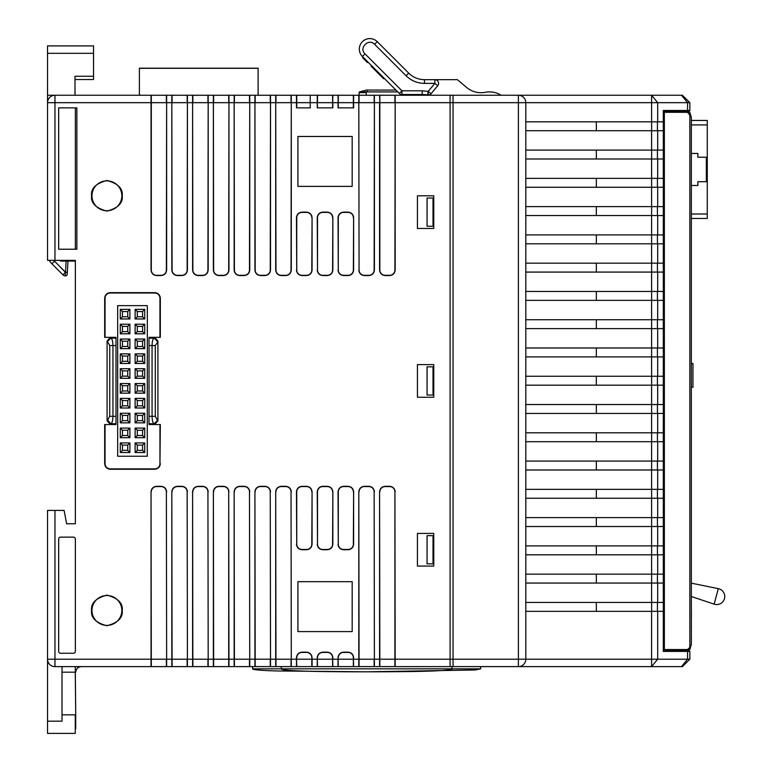 <?xml version="1.0" encoding="UTF-8"?>
<svg xmlns="http://www.w3.org/2000/svg" width="772" height="772" viewBox="0 0 772 772"><rect width="100%" height="100%" fill="white"/><g stroke="black" fill="none" stroke-linecap="round" stroke-linejoin="round"><path stroke-width="1.16" d="M422.245 90.806L401.942 90.806L401.942 94.512L422.245 94.512L422.245 90.806L428.209 91.347L431.056 93.73A3.706 3.706 0 0 1 427.553 94.995A29.683 29.683 0 0 1 428.846 95.255M121.841 610.449A14.938 14.938 0 0 0 106.903 595.511A14.938 14.938 0 0 0 91.965 610.449A14.938 14.938 0 0 0 106.903 625.388A14.938 14.938 0 0 0 121.841 610.449M121.841 195.798A14.938 14.938 0 0 0 106.903 180.86A14.938 14.938 0 0 0 91.965 195.798A14.938 14.938 0 0 0 106.903 210.737A14.938 14.938 0 0 0 121.841 195.798M386.164 50.595L399.278 63.709M383.008 47.449L377.769 42.199M428.209 91.347L428.209 95.052A3.706 3.706 0 0 1 427.553 94.995A29.683 29.683 0 0 0 422.245 94.512A29.683 29.683 0 0 1 427.553 94.995L428.209 91.347L434.887 83.386L434.887 79.67L457.381 79.67L466.693 87.497A22.263 22.263 0 0 0 485.221 92.302A22.263 22.263 0 0 1 501.202 95.255M657.676 611.337L657.676 659.201L687.553 659.201L687.553 651.404L663.293 651.404L663.293 110.473L689.85 110.473L688.74 111.583L663.293 111.583M686.646 650.294L687.553 651.404L689.85 651.404L688.74 650.294L663.293 650.294M93.528 58.228L93.528 62.899A7.421 7.421 0 0 0 93.547 62.387L93.547 53.316L47.536 53.316L47.536 260.357L54.957 260.357L54.957 102.676L47.536 102.676A7.421 7.421 -90 0 1 54.957 95.255L47.536 95.255M93.528 45.895L47.536 45.895L93.528 45.895L93.528 76.254L74.99 76.254L74.99 95.255M74.99 79.526L93.528 79.526L93.528 76.254M93.528 52.795L93.547 53.316A7.421 7.421 0 0 0 93.528 52.805A7.421 7.421 0 0 1 93.547 53.316L93.528 52.795L93.547 53.316M47.536 45.895L47.536 53.316M60.525 260.357L60.525 261.081L74.99 261.081L75.366 260.357L75.366 523.773L66.614 523.773L64.086 510.417L47.536 510.417L47.536 721.183L62.011 721.183L62.011 672.18L75.26 672.18L75.733 714.853L75.26 666.622M62.011 714.853L75.26 714.853L75.26 733.4L47.536 733.4L47.536 721.183M427.061 563.849L433.015 563.849L433.015 535.652L427.061 535.652L427.061 563.849L427.08 535.652M427.061 395.032L433.015 395.032L433.015 366.835L427.061 366.835L427.061 395.032L427.08 366.835M427.061 226.225L433.015 226.225L433.015 198.028L427.061 198.028L427.061 226.225L427.08 198.028M453.048 95.274L450.086 95.274M681.473 666.622L682.429 666.622L689.85 659.201L687.553 659.201L681.473 666.622L450.086 666.603L450.086 659.201L394.917 659.201L394.917 666.603L379.843 666.603L379.583 491.86L379.583 659.201L394.917 659.201L394.917 491.86A5.298 5.298 0 0 0 389.609 486.563L385.151 486.563A5.298 5.298 0 0 0 379.843 491.86M159.958 463.673L159.958 424.532L149.015 424.532L149.015 337.345L159.958 337.345L159.958 298.204A5.192 5.192 0 0 0 154.767 293.013L110.242 293.013A5.192 5.192 0 0 0 105.05 298.204L105.05 337.345L115.993 337.345L115.993 424.532L105.05 424.532L105.05 463.673A5.192 5.192 0 0 0 110.242 468.865L154.767 468.865A5.192 5.192 0 0 0 159.958 463.673L160.325 424.532L154.207 424.532L157.913 420.817L157.913 341.06L157.913 420.074L154.207 423.751L149.015 423.741M156.6 95.274L166.636 95.255A1.853 1.853 0 0 0 166.366 95.274L166.366 102.676L151.302 102.676L151.302 95.274A1.853 1.853 0 0 0 151.042 95.255L54.957 95.255A7.421 7.421 -90 0 0 47.536 102.676M177.377 95.274L187.413 95.255A1.853 1.853 0 0 0 187.152 95.274L187.152 102.676L172.079 102.676L172.079 95.274A1.853 1.853 0 0 0 171.818 95.255L177.377 95.255L171.818 95.255L172.079 270.007A5.298 5.298 0 0 0 177.377 275.315L181.845 275.315A5.298 5.298 0 0 0 187.152 270.007L187.413 95.255L208.189 95.255A1.853 1.853 0 0 0 207.929 95.274L207.929 102.676L192.855 102.676L192.855 95.274A1.853 1.853 0 0 0 192.595 95.255L192.855 270.007A5.298 5.298 0 0 0 198.153 275.315L202.621 275.315A5.298 5.298 0 0 0 207.929 270.007L208.189 95.255L228.966 95.255A1.853 1.853 0 0 0 228.705 95.274L228.705 102.676L213.632 102.676L213.632 95.274A1.853 1.853 0 0 0 213.371 95.255L213.632 270.007A5.298 5.298 0 0 0 218.93 275.315L223.397 275.315A5.298 5.298 0 0 0 228.705 270.007L228.966 95.255L249.742 95.255A1.853 1.853 0 0 0 249.481 95.274L249.481 102.676L234.408 102.676L234.408 95.274A1.853 1.853 0 0 0 234.148 95.255L234.408 270.007A5.298 5.298 0 0 0 239.706 275.315L244.174 275.315A5.298 5.298 0 0 0 249.481 270.007L249.742 95.255L270.518 95.255A1.853 1.853 0 0 0 270.258 95.274L270.258 102.676L255.185 102.676L255.185 95.274A1.853 1.853 0 0 0 254.924 95.255L255.185 270.007A5.298 5.298 0 0 0 260.482 275.315L264.95 275.315A5.298 5.298 0 0 0 270.258 270.007L270.518 95.255L291.295 95.255A1.853 1.853 0 0 0 291.034 95.274L291.034 102.676L275.961 102.676L275.961 95.274A1.853 1.853 0 0 0 275.7 95.255L275.961 270.007A5.298 5.298 0 0 0 281.259 275.315L285.727 275.315A5.298 5.298 0 0 0 291.034 270.007L291.295 95.255L310.219 95.255L310.219 102.676L317.253 102.676L317.253 95.255L332.848 95.255A1.853 1.853 0 0 0 332.587 95.274L332.587 102.676L317.514 102.676L317.514 95.274A1.853 1.853 0 0 0 317.253 95.255L296.477 95.255A1.853 1.853 0 0 1 296.738 95.274L296.738 107.868M338.29 107.868L338.03 95.255L353.624 95.255A1.853 1.853 0 0 0 353.364 95.274L353.364 102.676L338.29 102.676L338.29 95.274A1.853 1.853 0 0 0 338.03 95.255L332.848 95.255A1.853 1.853 0 0 0 332.587 95.274L317.514 95.274M385.151 95.255L395.177 95.255A1.853 1.853 0 0 0 394.917 95.274L394.917 102.676L379.843 102.676L379.843 95.274A1.853 1.853 0 0 0 379.583 95.255L385.151 95.274M330.985 95.255L332.848 95.255L332.587 107.868M269.621 95.255L270.518 95.255A1.853 1.853 0 0 0 270.258 95.274L255.185 95.274M291.14 95.255L291.295 95.255A1.853 1.853 0 0 0 291.034 95.274L275.961 95.274M364.374 95.274L374.401 95.255A1.853 1.853 0 0 0 374.14 95.274L374.14 102.676L359.067 102.676L359.067 95.274A1.853 1.853 0 0 0 358.806 95.255L362.425 95.255M389.609 666.603L379.583 666.622A1.853 1.853 0 0 0 379.843 666.603A1.853 1.853 0 0 1 379.583 666.622L358.806 666.622A1.853 1.853 0 0 0 359.067 666.603L358.806 491.86L358.806 659.201L374.14 659.201L374.14 666.603L359.067 666.603A1.853 1.853 0 0 1 358.806 666.622L338.03 666.622A1.853 1.853 0 0 0 338.29 666.603L338.03 657.715L338.03 659.201L353.364 659.201L353.364 666.603L338.29 666.603A1.853 1.853 0 0 1 338.03 666.622L317.253 666.622A1.853 1.853 0 0 0 317.514 666.603L317.253 657.715L317.253 659.201L332.587 659.201L332.587 666.603L317.514 666.603A1.853 1.853 0 0 1 317.253 666.622L322.648 666.622M306.503 666.622L296.477 666.622A1.853 1.853 0 0 0 296.738 666.603L296.477 657.715L296.477 659.201L311.811 659.201L311.811 666.603L296.738 666.603A1.853 1.853 0 0 1 296.477 666.622L275.7 666.622A1.853 1.853 0 0 0 275.961 666.603L275.7 491.86L275.7 659.201L291.034 659.201L291.034 666.603L275.961 666.603A1.853 1.853 0 0 1 275.7 666.622L254.924 666.622A1.853 1.853 0 0 0 255.185 666.603L254.924 491.86L254.924 659.201L270.258 659.201L270.258 666.603L255.185 666.603A1.853 1.853 0 0 1 254.924 666.622L234.148 666.622A1.853 1.853 0 0 0 234.408 666.603L234.148 491.86L234.148 659.201L249.481 659.201L249.481 666.603L234.408 666.603A1.853 1.853 0 0 1 234.148 666.622L213.371 666.622A1.853 1.853 0 0 0 213.632 666.603L213.371 491.86L213.371 659.201L228.705 659.201L228.705 666.603L213.632 666.603A1.853 1.853 0 0 1 213.371 666.622L192.595 666.622A1.853 1.853 0 0 0 192.855 666.603L192.595 491.86L192.595 659.201L207.929 659.201L207.929 666.603L192.855 666.603A1.853 1.853 0 0 1 192.595 666.622L171.818 666.622A1.853 1.853 0 0 0 172.079 666.603L171.818 491.86L171.818 659.201L187.152 659.201L187.152 666.603L172.079 666.603A1.853 1.853 0 0 1 171.818 666.622L151.042 666.622A1.853 1.853 0 0 0 151.302 666.603L151.042 491.86L151.042 659.201L166.366 659.201L166.366 666.603L151.302 666.603A1.853 1.853 0 0 1 151.042 666.622L54.957 666.622A7.421 7.421 0 0 1 47.536 659.201A7.421 7.421 0 0 0 54.957 666.622L54.957 510.417M187.258 666.622L181.845 666.622M348.056 666.622L353.624 666.622A1.853 1.853 0 0 1 353.364 666.603M327.28 666.622L332.848 666.622A1.853 1.853 0 0 1 332.587 666.603M296.738 657.715A5.298 5.298 0 0 1 302.045 652.408L306.503 652.408A5.298 5.298 0 0 1 311.811 657.715L311.811 659.201L317.253 659.201L317.253 666.622L312.071 666.622A1.853 1.853 0 0 1 311.811 666.603M364.374 95.255L358.806 95.255L359.067 270.007A5.298 5.298 0 0 0 364.374 275.315L368.833 275.315A5.298 5.298 0 0 0 374.14 270.007L374.401 95.255L379.583 95.255L379.843 102.676L379.843 270.007A5.298 5.298 0 0 0 385.151 275.315L389.609 275.315A5.298 5.298 0 0 0 394.917 270.007L395.177 95.255A1.853 1.853 0 0 0 394.917 95.274L379.843 95.274M239.706 666.622L234.148 666.622L234.148 659.201L228.705 659.201L228.705 491.86A5.298 5.298 0 0 0 223.397 486.563L218.93 486.563A5.298 5.298 0 0 0 213.632 491.86M156.6 95.255L151.042 95.255L151.042 270.007C151.389 273.365 153.252 275.228 156.6 275.575L161.068 275.575C164.426 275.228 166.279 273.365 166.636 270.007L166.636 102.676L171.818 102.676L171.818 270.007C172.166 273.365 174.028 275.228 177.377 275.575L181.845 275.575C185.203 275.228 187.056 273.365 187.413 270.007L187.413 102.676L192.595 102.676L192.595 270.007C192.942 273.365 194.805 275.228 198.153 275.575L202.621 275.575C205.979 275.228 207.832 273.365 208.189 270.007L208.189 102.676L213.371 102.676L213.371 270.007C213.719 273.365 215.581 275.228 218.93 275.575L223.397 275.575C226.756 275.228 228.608 273.365 228.966 270.007L228.966 102.676L234.148 102.676L234.148 270.007C234.495 273.365 236.357 275.228 239.706 275.575L244.174 275.575C247.532 275.228 249.385 273.365 249.742 270.007L249.742 102.676L254.924 102.676L254.924 270.007C255.271 273.365 257.134 275.228 260.482 275.575L264.95 275.575C268.309 275.228 270.161 273.365 270.518 270.007L270.518 102.676L275.7 102.676L275.7 270.007C276.048 273.365 277.91 275.228 281.259 275.575L285.727 275.575C289.085 275.228 290.938 273.365 291.295 270.007L291.295 102.676L296.477 102.676L296.477 107.868L310.219 107.868L310.219 102.676L296.477 102.676L296.477 95.255M192.595 666.622L192.595 659.201L187.413 659.201L187.413 666.622A1.853 1.853 0 0 1 187.152 666.603M216.199 666.622L213.371 666.622L213.371 659.201L208.189 659.201L208.189 666.622A1.853 1.853 0 0 1 207.929 666.603M177.377 666.622L171.818 666.622L171.818 659.201L166.636 659.201L166.636 666.622A1.853 1.853 0 0 1 166.366 666.603M223.397 666.603L228.966 666.622A1.853 1.853 0 0 1 228.705 666.603M244.174 666.603L249.742 666.622A1.853 1.853 0 0 1 249.481 666.603M264.95 666.603L270.518 666.622A1.853 1.853 0 0 1 270.258 666.603M285.727 666.603L291.295 666.622A1.853 1.853 0 0 1 291.034 666.603M450.086 666.622L395.177 666.622A1.853 1.853 0 0 1 394.917 666.603M368.833 666.603L374.401 666.622A1.853 1.853 0 0 1 374.14 666.603M75.26 730.987L75.26 726.529M424.851 95.255L428.508 95.188M405.146 95.255L409.025 95.255M377.778 95.255L384.871 95.255M105.05 337.345L110.801 337.345L107.086 341.06L107.086 420.817L110.801 424.532L110.801 423.751L107.655 420.036A3.706 3.213 86.5 0 0 110.869 423.741C112.133 423.181 112.818 420.711 112.944 416.33L112.944 345.547C112.818 341.166 112.133 338.686 110.869 338.126L115.993 338.126M149.015 338.126L154.13 338.126C152.875 338.686 152.18 341.166 152.065 345.547L152.065 416.33C152.18 420.711 152.875 423.181 154.13 423.741A3.706 3.213 93.5 0 0 157.343 420.036L155.278 416.33L155.278 345.547L157.913 341.871M157.913 341.06L154.207 337.345L154.13 338.126A3.706 3.213 86.5 0 1 157.343 341.842M154.207 337.345L159.958 337.345M154.207 338.126L157.913 341.803M110.801 424.532L105.05 424.532M107.655 420.036L109.73 416.33L109.73 345.547L107.655 341.842A3.706 3.213 -86.5 0 1 110.869 338.126L110.801 337.345M107.086 420.074L107.086 341.803L110.801 338.126M62.011 672.18L62.011 666.622M381.976 95.188L384.514 95.188M157.913 420.007L157.913 420.817M107.086 341.871L107.086 341.06M73.514 537.138A1.853 1.853 0 0 1 75.366 538.991L75.366 651.404A1.853 1.853 0 0 1 73.514 653.257L60.525 653.257A1.853 1.853 0 0 1 58.672 651.404L58.672 538.991A1.853 1.853 0 0 1 60.525 537.138L73.514 537.138M47.536 669.855L47.536 664.065M47.536 663.949L47.536 661.845M54.957 95.255L54.957 102.676L151.302 102.676L151.302 270.007A5.298 5.298 0 0 0 156.6 275.315L161.068 275.315A5.298 5.298 0 0 0 166.366 270.007L166.636 95.255L177.377 95.255M338.29 95.274L353.364 95.274A1.853 1.853 0 0 1 353.624 95.255L358.806 95.255M450.086 95.255L453.048 95.255L453.048 102.676L450.086 102.676L450.086 95.255L395.177 95.255M433.758 566.069L433.758 533.423L417.43 533.423L417.43 566.069L433.758 566.069M433.758 397.262L433.758 364.616L417.43 364.616L417.43 397.262L433.758 397.262M433.758 228.454L433.758 195.798L417.43 195.798L417.43 228.454L433.758 228.454M311.811 217.685A5.298 5.298 0 0 0 306.503 212.387L302.045 212.387A5.298 5.298 0 0 0 296.738 217.685L296.738 270.007A5.298 5.298 0 0 0 302.045 275.315L306.503 275.315A5.298 5.298 0 0 0 311.811 270.007L312.071 217.685C311.714 214.326 309.862 212.474 306.503 212.117L302.045 212.117C298.687 212.474 296.824 214.326 296.477 217.685L296.738 270.007M332.587 217.685A5.298 5.298 0 0 0 327.28 212.387L322.821 212.387A5.298 5.298 0 0 0 317.514 217.685L317.514 270.007A5.298 5.298 0 0 0 322.821 275.315L327.28 275.315A5.298 5.298 0 0 0 332.587 270.007L332.848 217.685C332.491 214.326 330.638 212.474 327.28 212.117L322.821 212.117C319.463 212.474 317.61 214.326 317.253 217.685L317.514 270.007M353.364 217.685A5.298 5.298 0 0 0 348.056 212.387L343.598 212.387A5.298 5.298 0 0 0 338.29 217.685L338.29 270.007A5.298 5.298 0 0 0 343.598 275.315L348.056 275.315A5.298 5.298 0 0 0 353.364 270.007L353.624 217.685C353.267 214.326 351.414 212.474 348.056 212.117L343.598 212.117C340.24 212.474 338.387 214.326 338.03 217.685L338.29 270.007M311.811 491.86A5.298 5.298 0 0 0 306.503 486.563L302.045 486.563A5.298 5.298 0 0 0 296.738 491.86L296.738 544.192A5.298 5.298 0 0 0 302.045 549.49L306.503 549.49A5.298 5.298 0 0 0 311.811 544.192L312.071 491.86C311.714 488.512 309.862 486.649 306.503 486.302L302.045 486.302C298.687 486.649 296.824 488.512 296.477 491.86L296.738 544.192M332.587 491.86A5.298 5.298 0 0 0 327.28 486.563L322.821 486.563A5.298 5.298 0 0 0 317.514 491.86L317.514 544.192A5.298 5.298 0 0 0 322.821 549.49L327.28 549.49A5.298 5.298 0 0 0 332.587 544.192L332.848 491.86C332.491 488.512 330.638 486.649 327.28 486.302L322.821 486.302C319.463 486.649 317.61 488.512 317.253 491.86L317.514 544.192M353.364 491.86A5.298 5.298 0 0 0 348.056 486.563L343.598 486.563A5.298 5.298 0 0 0 338.29 491.86L338.29 544.192A5.298 5.298 0 0 0 343.598 549.49L348.056 549.49A5.298 5.298 0 0 0 353.364 544.192L353.624 491.86C353.267 488.512 351.414 486.649 348.056 486.302L343.598 486.302C340.24 486.649 338.387 488.512 338.03 491.86L338.29 544.192M58.672 107.868L58.672 249.231L76.853 249.231L76.853 107.868L58.672 107.868M75.366 260.357L54.957 260.357M353.624 95.255L353.624 107.868L338.03 107.868L338.03 102.676L332.848 102.676L332.848 107.868L317.253 107.868L317.253 102.676L317.514 107.868M353.364 107.868L353.364 102.676L358.806 102.676L359.067 270.007M358.806 270.007C359.163 273.365 361.016 275.228 364.374 275.575L368.833 275.575C372.191 275.228 374.044 273.365 374.401 270.007L374.401 102.676L379.583 102.676L379.583 270.007C379.94 273.365 381.793 275.228 385.151 275.575L389.609 275.575C392.967 275.228 394.82 273.365 395.177 270.007L395.177 102.676L450.086 102.676L450.086 659.201L453.048 659.201L453.048 666.622M374.401 666.622L374.14 491.86A5.298 5.298 0 0 0 368.833 486.563L364.374 486.563A5.298 5.298 0 0 0 359.067 491.86M358.806 666.622L358.806 659.201L353.364 659.201L353.364 657.715A5.298 5.298 0 0 0 348.056 652.408L343.598 652.408A5.298 5.298 0 0 0 338.29 657.715M332.848 666.622L332.587 657.715A5.298 5.298 0 0 0 327.28 652.408L322.821 652.408A5.298 5.298 0 0 0 317.514 657.715M291.295 666.622L291.034 491.86A5.298 5.298 0 0 0 285.727 486.563L281.259 486.563A5.298 5.298 0 0 0 275.961 491.86M270.518 666.622L270.258 491.86A5.298 5.298 0 0 0 264.95 486.563L260.482 486.563A5.298 5.298 0 0 0 255.185 491.86M249.742 666.622L249.481 491.86A5.298 5.298 0 0 0 244.174 486.563L239.706 486.563A5.298 5.298 0 0 0 234.408 491.86M207.929 491.86L208.189 659.201L207.929 491.86A5.298 5.298 0 0 0 202.621 486.563L198.153 486.563A5.298 5.298 0 0 0 192.855 491.86M187.152 491.86L187.413 659.201L187.152 491.86A5.298 5.298 0 0 0 181.845 486.563L177.377 486.563A5.298 5.298 0 0 0 172.079 491.86M166.366 491.86L166.636 659.201L166.366 491.86A5.298 5.298 0 0 0 161.068 486.563L156.6 486.563A5.298 5.298 0 0 0 151.302 491.86M297.924 581.673L352.186 581.673L297.924 581.654L297.924 631.592L352.186 631.592L352.186 581.654L352.186 631.592L297.924 631.592L297.924 581.673M297.924 136.461L352.186 136.461L297.924 136.441L297.924 186.38L352.186 186.38L352.186 136.441L352.186 186.38L297.924 186.38L297.924 136.461M374.401 95.255A1.853 1.853 0 0 0 374.14 95.274L359.067 95.274M166.636 95.255L161.068 95.255L166.636 95.255A1.853 1.853 0 0 0 166.366 95.274L151.302 95.274M208.189 95.255L202.621 95.255L208.189 95.255A1.853 1.853 0 0 0 207.929 95.274L192.855 95.274M228.966 95.255L223.397 95.255L228.966 95.255A1.853 1.853 0 0 0 228.705 95.274L213.632 95.274M249.742 95.255L244.174 95.255L249.742 95.255A1.853 1.853 0 0 0 249.481 95.274L234.408 95.274M187.413 95.255L181.845 95.255L187.413 95.255A1.853 1.853 0 0 0 187.152 95.274L172.079 95.274M310.219 95.274L296.738 95.274M75.366 249.231L75.366 107.868M147.346 306.735L147.259 305.635L117.672 305.635L117.672 456.242L147.259 456.242L147.346 306.735M129.899 452.527L127.718 450.346L122.459 450.346L120.287 452.527L120.287 442.916L129.899 442.916L129.899 452.527L120.287 452.527M122.459 450.346L122.459 445.097L120.287 442.916M122.459 445.097L127.718 445.097L129.899 442.916M127.718 445.097L127.718 450.346M129.899 437.685L127.718 435.505L122.459 435.505L120.287 437.685L120.287 428.074L129.899 428.074L129.899 437.685L120.287 437.685M122.459 435.505L122.459 430.255L120.287 428.074M122.459 430.255L127.718 430.255L129.899 428.074M127.718 430.255L127.718 435.505M129.899 422.844L127.718 420.663L122.459 420.663L120.287 422.844L120.287 413.232L129.899 413.232L129.899 422.844L120.287 422.844M122.459 420.663L122.459 415.413L120.287 413.232M122.459 415.413L127.718 415.413L129.899 413.232M127.718 415.413L127.718 420.663M129.899 408.002L127.718 405.831L122.459 405.831L120.287 408.002L120.287 398.391L129.899 398.391L129.899 408.002L120.287 408.002M122.459 405.831L122.459 400.572L120.287 398.391M122.459 400.572L127.718 400.572L129.899 398.391M127.718 400.572L127.718 405.831M129.899 393.16L127.718 390.989L122.459 390.989L120.287 393.16L120.287 383.549L129.899 383.549L129.899 393.16L120.287 393.16M122.459 390.989L122.459 385.73L120.287 383.549M122.459 385.73L127.718 385.73L129.899 383.549M127.718 385.73L127.718 390.989M129.899 378.328L127.718 376.147L122.459 376.147L120.287 378.328L120.287 368.707L129.899 368.707L129.899 378.328L120.287 378.328M122.459 376.147L122.459 370.888L120.287 368.707M122.459 370.888L127.718 370.888L129.899 368.707M127.718 370.888L127.718 376.147M129.899 363.487L127.718 361.306L122.459 361.306L120.287 363.487L120.287 353.875L129.899 353.875L129.899 363.487L120.287 363.487M122.459 361.306L122.459 356.046L120.287 353.875M122.459 356.046L127.718 356.046L129.899 353.875M127.718 356.046L127.718 361.306M129.899 348.645L127.718 346.464L122.459 346.464L120.287 348.645L120.287 339.033L129.899 339.033L129.899 348.645L120.287 348.645M122.459 346.464L122.459 341.205L120.287 339.033M122.459 341.205L127.718 341.205L129.899 339.033M127.718 341.205L127.718 346.464M129.899 333.803L127.718 331.622L122.459 331.622L120.287 333.803L120.287 324.192L129.899 324.192L129.899 333.803L120.287 333.803M122.459 331.622L122.459 326.373L120.287 324.192M122.459 326.373L127.718 326.373L129.899 324.192M127.718 326.373L127.718 331.622M129.899 318.961L127.718 316.781L122.459 316.781L120.287 318.961L120.287 309.35L129.899 309.35L129.899 318.961L120.287 318.961M122.459 316.781L122.459 311.531L120.287 309.35M122.459 311.531L127.718 311.531L129.899 309.35M127.718 311.531L127.718 316.781M144.731 452.527L142.559 450.346L137.3 450.346L135.119 452.527L135.119 442.916L144.731 442.916L144.731 452.527L135.119 452.527M137.3 450.346L137.3 445.097L135.119 442.916M137.3 445.097L142.559 445.097L144.731 442.916M142.559 445.097L142.559 450.346M144.731 437.685L142.559 435.505L137.3 435.505L135.119 437.685L135.119 428.074L144.731 428.074L144.731 437.685L135.119 437.685M137.3 435.505L137.3 430.255L135.119 428.074M137.3 430.255L142.559 430.255L144.731 428.074M142.559 430.255L142.559 435.505M144.731 422.844L142.559 420.663L137.3 420.663L135.119 422.844L135.119 413.232L144.731 413.232L144.731 422.844L135.119 422.844M137.3 420.663L137.3 415.413L135.119 413.232M137.3 415.413L142.559 415.413L144.731 413.232M142.559 415.413L142.559 420.663M144.731 408.002L142.559 405.831L137.3 405.831L135.119 408.002L135.119 398.391L144.731 398.391L144.731 408.002L135.119 408.002M137.3 405.831L137.3 400.572L135.119 398.391M137.3 400.572L142.559 400.572L144.731 398.391M142.559 400.572L142.559 405.831M144.731 393.16L142.559 390.989L137.3 390.989L135.119 393.16L135.119 383.549L144.731 383.549L144.731 393.16L135.119 393.16M137.3 390.989L137.3 385.73L135.119 383.549M137.3 385.73L142.559 385.73L144.731 383.549M142.559 385.73L142.559 390.989M144.731 378.328L142.559 376.147L137.3 376.147L135.119 378.328L135.119 368.707L144.731 368.707L144.731 378.328L135.119 378.328M137.3 376.147L137.3 370.888L135.119 368.707M137.3 370.888L142.559 370.888L144.731 368.707M142.559 370.888L142.559 376.147M144.731 363.487L142.559 361.306L137.3 361.306L135.119 363.487L135.119 353.875L144.731 353.875L144.731 363.487L135.119 363.487M137.3 361.306L137.3 356.046L135.119 353.875M137.3 356.046L142.559 356.046L144.731 353.875M142.559 356.046L142.559 361.306M144.731 348.645L142.559 346.464L137.3 346.464L135.119 348.645L135.119 339.033L144.731 339.033L144.731 348.645L135.119 348.645M137.3 346.464L137.3 341.205L135.119 339.033M137.3 341.205L142.559 341.205L144.731 339.033M142.559 341.205L142.559 346.464M144.731 333.803L142.559 331.622L137.3 331.622L135.119 333.803L135.119 324.192L144.731 324.192L144.731 333.803L135.119 333.803M137.3 331.622L137.3 326.373L135.119 324.192M137.3 326.373L142.559 326.373L144.731 324.192M142.559 326.373L142.559 331.622M144.731 318.961L142.559 316.781L137.3 316.781L135.119 318.961L135.119 309.35L144.731 309.35L144.731 318.961L135.119 318.961M137.3 316.781L137.3 311.531L135.119 309.35M137.3 311.531L142.559 311.531L144.731 309.35M142.559 311.531L142.559 316.781M397.802 91.916L366.237 91.916L366.237 95.255M343.598 666.622L338.03 666.622L338.03 659.201L332.848 659.201L332.848 657.715C332.491 654.357 330.638 652.504 327.28 652.147L322.821 652.147C319.463 652.504 317.61 654.357 317.253 657.715M348.056 95.274L343.598 95.274M285.727 95.274L281.259 95.274M249.481 491.86L249.742 659.201L254.924 659.201L254.924 666.622L260.482 666.603M270.258 491.86L270.518 659.201L275.7 659.201L275.7 666.622L281.259 666.603L281.269 668.841L252.579 668.841L451.938 668.841C451.938 670.82 423.49 671.814 366.603 671.814L339.998 671.727M291.034 491.86L291.295 659.201L296.477 659.201L296.477 666.622L302.045 666.603M374.14 491.86L374.401 659.201L379.583 659.201L379.583 666.622L385.151 666.603M258.118 95.255L254.924 95.255L258.118 95.255L258.118 68.303L139.394 68.303L139.394 95.255L139.394 68.177L258.118 68.177L258.118 95.255L260.482 95.274M317.253 95.255L327.28 95.274M451.938 666.622L451.938 668.841L480.628 668.841L451.938 668.841C451.938 670.82 423.49 671.814 366.603 671.814C309.717 671.814 281.269 670.82 281.269 668.841C281.269 670.82 309.717 671.814 366.603 671.814L475.34 669.98L480.628 668.841L480.628 666.603M395.949 90.063L366.507 90.063L359.636 91.907A0.743 0.743 0 0 0 359.086 92.621L359.086 95.255M67.946 261.081L67.357 272.265L65.504 272.169L54.513 261.177L51.888 263.792L62.928 274.832L65.456 272.304L65.263 275.913A3.706 3.706 0 0 1 62.928 274.832M51.888 263.792A14.842 14.842 0 0 1 49.321 260.357M53.77 260.357L65.456 272.304L67.357 272.362L67.261 274.156A1.853 1.853 0 0 1 65.263 275.913M424.465 83.386L434.887 83.386L437.734 85.769A3.706 3.706 0 0 0 434.887 79.67L424.465 79.67A22.263 22.263 0 0 1 408.726 73.157L406.101 75.781C411.215 80.732 417.343 83.27 424.465 83.386L424.465 79.67A22.263 22.263 0 0 1 408.726 73.157L377.238 41.678A10.49 10.49 0 0 0 359.327 49.09A10.49 10.49 0 0 0 362.396 56.51A10.49 10.49 0 0 1 359.327 49.09M434.887 79.67A3.706 3.706 0 0 1 437.734 85.769L431.056 93.73M406.101 75.781L374.613 44.293C368.707 37.838 358.565 47.97 365.021 53.895L401.942 90.806L399.317 93.431L362.396 56.51L365.021 53.895M401.942 94.512A3.706 3.706 0 0 1 399.317 93.431A3.706 3.706 0 0 0 401.942 94.512M371.322 65.437L384.437 78.551L383.607 78.686L371.062 66.151L371.322 65.437M368.176 62.281L367.462 62.542L362.666 57.755L362.927 57.041M663.293 602.43L651.626 602.43L651.597 583.063L663.293 583.063M663.293 574.165L651.626 574.165L651.597 554.798L663.293 554.798M663.293 545.891L651.626 545.891L651.597 526.523L663.293 526.523M663.293 517.616L651.626 517.616L651.597 498.249L663.293 498.249M663.293 489.351L651.626 489.351L651.597 469.984L663.293 469.984M663.293 461.077L651.626 461.077L651.597 441.709L663.293 441.709M663.293 432.803L651.626 432.803L651.597 413.435L663.293 413.435M663.293 404.538L651.626 404.538L651.597 385.17L663.293 385.17M663.293 376.263L651.626 376.263L651.597 356.896L663.293 356.896M663.293 347.989L651.626 347.989L651.597 328.621L663.293 328.621M663.293 319.724L651.626 319.724L651.597 300.356L663.293 300.356M663.293 291.449L651.626 291.449L651.597 272.082L663.293 272.082M663.293 263.175L651.626 263.175L651.597 243.807L663.293 243.807M663.293 234.91L651.626 234.91L651.597 215.542L663.293 215.542M663.293 206.635L651.626 206.635L651.597 187.268L663.293 187.268M663.293 178.361L651.626 178.361L651.597 158.993L663.293 158.993M663.293 150.096L651.626 150.096L651.597 130.729L663.293 130.729M663.293 121.822L651.626 121.822L651.597 95.255L657.676 102.676L657.676 121.822M689.85 110.473L689.85 102.676L525.809 102.676L525.809 659.201A7.421 7.421 0 0 1 518.388 666.622L518.388 659.201L453.048 659.201L453.048 102.676L518.388 102.676L518.388 95.255L681.473 95.255L687.553 102.676L687.553 110.473L686.646 111.583M689.85 659.201L689.85 651.404M681.473 95.255L682.429 95.255L689.85 102.676M518.388 666.622A7.421 7.421 0 0 0 525.809 659.201L651.597 659.201L651.597 666.622L657.676 659.201L651.597 659.201L651.597 611.337L663.293 611.337M453.048 95.255L518.388 95.255A7.421 7.421 0 0 1 525.809 102.676A7.421 7.421 0 0 0 518.388 95.255M657.676 130.729L657.676 150.096M657.676 158.993L657.676 178.361M657.676 187.268L657.676 206.635M657.676 215.542L657.676 234.91M657.676 243.807L657.676 263.175M657.676 272.082L657.676 291.449M657.676 300.356L657.676 319.724M657.676 328.621L657.676 347.989M657.676 356.896L657.676 376.263M657.676 385.17L657.676 404.538M657.676 413.435L657.676 432.803M657.676 441.709L657.676 461.077M657.676 469.984L657.676 489.351M657.676 498.249L657.676 517.616M657.676 526.523L657.676 545.891M657.676 554.798L657.676 574.165M657.676 583.063L657.676 602.43M651.597 95.255L651.597 98.334M525.809 130.729L651.626 130.729L651.626 121.822L525.809 121.822M525.809 158.993L651.626 158.993L651.626 150.096L525.809 150.096M525.809 187.268L651.626 187.268L651.626 178.361L525.809 178.361M525.809 215.542L651.626 215.542L651.626 206.635L525.809 206.635M525.809 243.807L651.626 243.807L651.626 234.91L525.809 234.91M525.809 272.082L651.626 272.082L651.626 263.175L525.809 263.175M525.809 300.356L651.626 300.356L651.626 291.449L525.809 291.449M525.809 328.621L651.626 328.621L651.626 319.724L525.809 319.724M525.809 356.896L651.626 356.896L651.626 347.989L525.809 347.989M525.809 385.17L651.626 385.17L651.626 376.263L525.809 376.263M525.809 413.435L651.626 413.435L651.626 404.538L525.809 404.538M525.809 441.709L651.626 441.709L651.626 432.803L525.809 432.803M525.809 469.984L651.626 469.984L651.626 461.077L525.809 461.077M525.809 498.249L651.626 498.249L651.626 489.351L525.809 489.351M525.809 526.523L651.626 526.523L651.626 517.616L525.809 517.616M525.809 554.798L651.626 554.798L651.626 545.891L525.809 545.891M525.809 583.063L651.626 583.063L651.626 574.165L525.809 574.165M525.809 611.337L651.626 611.337L651.626 602.43L525.809 602.43M657.426 602.43L657.426 611.337M657.426 121.822L657.426 130.729M657.426 150.096L657.426 158.993M657.426 178.361L657.426 187.268M657.426 206.635L657.426 215.542M657.426 234.91L657.426 243.807M657.426 263.175L657.426 272.082M657.426 291.449L657.426 300.356M657.426 319.724L657.426 328.621M657.426 347.989L657.426 356.896M657.426 376.263L657.426 385.17M657.426 404.538L657.426 413.435M657.426 432.803L657.426 441.709M657.426 461.077L657.426 469.984M657.426 489.351L657.426 498.249M657.426 517.616L657.426 526.523M657.426 545.891L657.426 554.798M657.426 574.165L657.426 583.063M596.341 130.729L596.341 121.822M596.341 158.993L596.341 150.096M596.341 187.268L596.341 178.361M596.341 215.542L596.341 206.635M596.341 243.807L596.341 234.91M596.341 272.082L596.341 263.175M596.341 300.356L596.341 291.449M596.341 328.621L596.341 319.724M596.341 356.896L596.341 347.989M596.341 385.17L596.341 376.263M596.341 413.435L596.341 404.538M596.341 441.709L596.341 432.803M596.341 469.984L596.341 461.077M596.341 498.249L596.341 489.351M596.341 526.523L596.341 517.616M596.341 554.798L596.341 545.891M596.341 583.063L596.341 574.165M596.341 611.337L596.341 602.43M93.528 62.889L93.528 62.899A7.421 7.421 0 0 0 93.547 62.387L93.528 62.387M718.78 588.756A8.038 8.038 0 0 1 724.464 598.609A8.038 8.038 0 0 1 714.148 604.148L718.298 588.65A8.038 8.038 0 0 1 718.78 588.756M691.336 583.159L718.298 588.65M691.336 596.515L714.148 604.148M691.336 363.467L692.957 363.467L692.957 387.206L691.336 387.206M239.706 95.255L234.148 95.255L239.706 95.274M218.93 95.255L213.371 95.255L218.93 95.274M198.153 95.255L192.595 95.255L198.153 95.274M706.332 157.208L706.332 181.709M691.336 153.445L697.859 153.445L697.859 157.208L707.277 157.208L707.277 181.709L697.859 181.709L697.859 185.483L691.336 185.483M691.336 120.461L707.277 120.461L707.277 157.208M707.277 181.709L707.277 218.466L691.336 218.466M691.336 214.008L707.277 214.008M707.277 124.91L691.336 124.91M691.374 618.169L691.374 610.169M691.374 640.113L691.336 636.224M691.374 625.079L691.336 630.28M691.374 615.631L691.374 616.51M691.336 632.49L691.374 630.28M689.261 112.326L664.354 112.326L664.354 649.551L689.85 649.551L691.336 644.359L691.336 117.518L689.85 112.326L663.901 112.326L663.901 649.551L689.261 649.551M687.553 649.551L689.85 647.399L691.336 644.359L689.85 649.551M691.094 116.707L687.553 112.326M689.85 114.478L689.85 647.399M122.217 610.449C123.086 603.212 117.981 598.107 106.903 595.135C95.825 598.107 90.72 603.212 91.588 610.449C90.72 617.687 95.825 622.792 106.903 625.754C117.981 622.792 123.086 617.687 122.217 610.449M122.217 195.798C123.086 188.561 117.981 183.456 106.903 180.494C95.825 183.456 90.72 188.561 91.588 195.798C90.72 203.046 95.825 208.141 106.903 211.113C117.981 208.141 123.086 203.046 122.217 195.798M353.364 657.715L353.624 666.622M312.071 666.622L312.071 657.715C311.714 654.357 309.862 652.504 306.503 652.147L302.045 652.147C298.687 652.504 296.824 654.357 296.477 657.715M47.536 659.201L151.042 659.201L151.042 666.622M228.966 666.622L228.705 491.86M395.177 666.622L394.917 491.86M109.73 345.547L115.993 345.547M115.993 416.33L109.73 416.33M115.993 423.741L110.801 423.751M155.278 416.33L149.015 416.33M149.015 345.547L155.278 345.547M157.913 420.074L157.343 420.036M154.207 423.751L154.207 424.532M107.655 341.842L107.086 341.803M296.477 270.007C296.824 273.365 298.687 275.228 302.045 275.575L306.503 275.575C309.862 275.228 311.714 273.365 312.071 270.007L312.071 217.685M317.253 270.007C317.61 273.365 319.463 275.228 322.821 275.575L327.28 275.575C330.638 275.228 332.491 273.365 332.848 270.007L332.848 217.685M338.03 270.007C338.387 273.365 340.24 275.228 343.598 275.575L348.056 275.575C351.414 275.228 353.267 273.365 353.624 270.007L353.624 217.685M296.477 544.192C296.824 547.551 298.687 549.403 302.045 549.751L306.503 549.751C309.862 549.403 311.714 547.551 312.071 544.192L312.071 491.86M317.253 544.192C317.61 547.551 319.463 549.403 322.821 549.751L327.28 549.751C330.638 549.403 332.491 547.551 332.848 544.192L332.848 491.86M338.03 544.192C338.387 547.551 340.24 549.403 343.598 549.751L348.056 549.751C351.414 549.403 353.267 547.551 353.624 544.192L353.624 491.86M395.177 491.86C394.82 488.512 392.967 486.649 389.609 486.302L385.151 486.302C381.793 486.649 379.94 488.512 379.583 491.86M374.401 491.86C374.044 488.512 372.191 486.649 368.833 486.302L364.374 486.302C361.016 486.649 359.163 488.512 358.806 491.86M353.624 657.715C353.267 654.357 351.414 652.504 348.056 652.147L343.598 652.147C340.24 652.504 338.387 654.357 338.03 657.715M291.295 491.86C290.938 488.512 289.085 486.649 285.727 486.302L281.259 486.302C277.91 486.649 276.048 488.512 275.7 491.86M270.518 491.86C270.161 488.512 268.309 486.649 264.95 486.302L260.482 486.302C257.134 486.649 255.271 488.512 254.924 491.86M249.742 491.86C249.385 488.512 247.532 486.649 244.174 486.302L239.706 486.302C236.357 486.649 234.495 488.512 234.148 491.86M228.966 491.86C228.608 488.512 226.756 486.649 223.397 486.302L218.93 486.302C215.581 486.649 213.719 488.512 213.371 491.86M208.189 491.86C207.832 488.512 205.979 486.649 202.621 486.302L198.153 486.302C194.805 486.649 192.942 488.512 192.595 491.86M187.413 491.86C187.056 488.512 185.203 486.649 181.845 486.302L177.377 486.302C174.028 486.649 172.166 488.512 171.818 491.86M166.636 491.86C166.279 488.512 164.426 486.649 161.068 486.302L156.6 486.302C153.252 486.649 151.389 488.512 151.042 491.86M104.674 424.532L104.674 463.673C105.031 467.031 106.883 468.884 110.242 469.241L154.767 469.241C158.115 468.884 159.978 467.031 160.325 463.673M160.325 337.345L160.325 298.204C159.978 294.846 158.115 292.993 154.767 292.636L110.242 292.636C106.883 292.993 105.031 294.846 104.674 298.204L104.674 337.345M359.086 92.621L366.237 92.621M359.636 91.907L397.792 91.907M367.25 90.063L367.25 91.907M65.504 272.169L66.083 261.081M374.613 44.293L377.238 41.678M525.809 659.201L518.388 659.201L518.388 102.676L525.809 102.676M51.251 95.255L51.251 96.249M75.733 714.853L75.733 728.758M75.733 672.18C76.081 668.813 77.933 666.96 81.301 666.622M252.579 666.603L252.579 668.841C252.097 669.98 267.585 670.714 276.752 670.945L366.603 671.814M93.528 62.899L93.547 62.387"/></g></svg>
